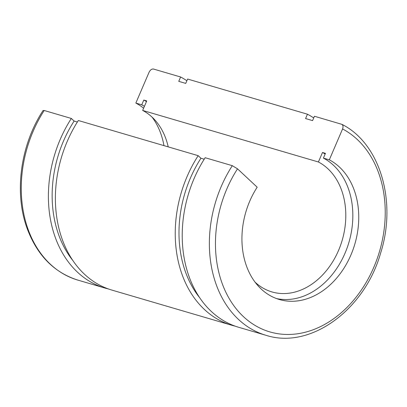 <?xml version="1.0" encoding="UTF-8"?>
<svg xmlns="http://www.w3.org/2000/svg" width="407" height="407" viewBox="0 0 407 407"><rect width="100%" height="100%" fill="white"/><g stroke="black" fill="none" stroke-linecap="round" stroke-linejoin="round"><path stroke-width="0.61" d="M205.164 157.718A112.576 85.857 106.4 0 0 238.828 327.33L265.969 335.292A112.576 85.857 -73.6 0 1 232.305 165.68L205.164 157.718M265.969 335.292C310.297 349.735 364.58 310.073 380.672 252.935C397.115 201.46 380.041 143.345 341.916 124.354L314.443 116.254L312.576 120.609L305.586 118.559L307.458 114.209L187.607 79.044L185.74 83.399L178.749 81.349L180.622 76.994L153.48 69.032C151.75 68.849 150.29 69.907 149.094 72.202L135.836 103.078A74.471 56.797 -73.6 0 1 143.605 108.242M341.585 124.221C343.07 124.974 343.396 126.557 342.572 128.963A108.247 82.555 -73.6 0 1 370.731 273.952A108.247 82.555 -73.6 0 1 247.965 320.528A108.247 82.555 -73.6 0 1 237.515 168.824L232.305 165.68M237.515 168.824L257.178 187.205A74.471 56.797 -73.6 0 0 279.38 299.516A74.471 56.797 -73.6 0 0 353.098 249.425A74.471 56.797 -73.6 0 0 329.314 159.839L342.572 128.963M152.065 117.13A74.471 56.797 -73.6 0 1 163.965 145.63M108.527 288.995A112.576 85.857 -73.6 0 1 105.001 288.07A112.576 85.857 -73.6 0 1 71.342 118.457L44.2 110.495L43.127 110.546M180.622 76.994A112.576 85.857 -73.6 0 1 186.879 80.744M235.363 326.205A112.576 85.857 -73.6 0 1 231.837 325.279L111.991 290.12A112.576 85.857 -73.6 0 1 78.327 120.508L198.178 155.667L200.951 158.257L204.212 159.213M77.376 122.003L74.115 121.047A107.814 82.224 -73.6 0 0 73.097 260.821M71.342 118.457L74.115 121.047M307.458 114.209A112.576 85.857 -73.6 0 1 313.716 117.954M231.837 325.279A112.576 85.857 -73.6 0 1 198.178 155.667M199.934 298.031A107.814 82.224 -73.6 0 1 200.951 158.257M329.314 159.839L323.402 158.104L325.442 153.353L322.486 152.488L318.411 161.986L142.664 110.429L146.744 100.931L143.788 100.061A79.67 60.76 -73.6 0 1 146.464 101.582M143.788 100.061L141.748 104.813A74.471 56.797 -73.6 0 1 144.424 106.334M141.748 104.813L135.836 103.078M142.664 110.429A69.276 52.834 -73.6 0 1 168.218 146.876M318.411 161.986A69.276 52.834 -73.6 0 1 340.552 245.319A69.276 52.834 -73.6 0 1 271.978 291.931A69.276 52.834 -73.6 0 1 255.143 282.224M323.402 158.104A74.471 56.797 -73.6 0 1 347.848 245.782A74.471 56.797 -73.6 0 1 276.455 298.545M322.486 152.488A79.67 60.76 -73.6 0 1 325.162 154.009M105.001 288.07L77.864 280.108A112.576 85.857 -73.6 0 1 44.2 110.495M77.864 280.108C54.258 272.588 37.413 255.55 27.325 228.983C13.879 193.193 20.33 145.101 43.076 110.511"/></g></svg>

